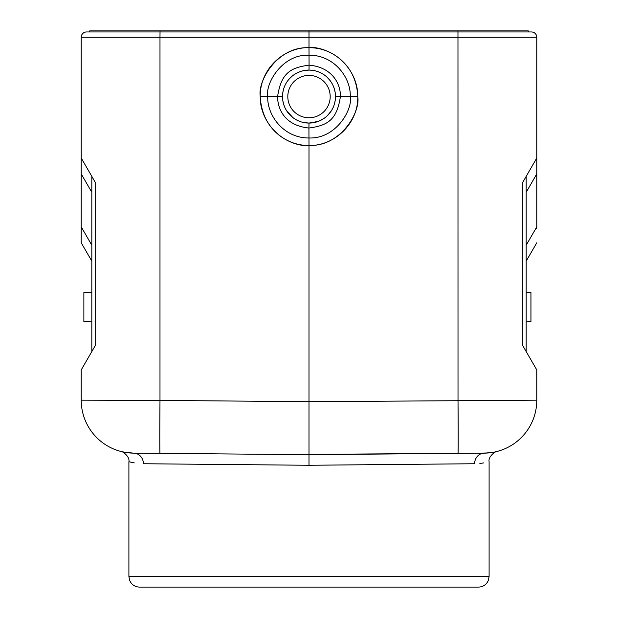 <?xml version="1.0" encoding="UTF-8"?>
<svg xmlns="http://www.w3.org/2000/svg" width="618" height="618" viewBox="0 0 618 618"><rect width="100%" height="100%" fill="white"/><g stroke="black" fill="none" stroke-linecap="round" stroke-linejoin="round"><path stroke-width="0.93" d="M462.99 453.326L458.015 453.373A52.97 0.463 89.5 0 0 458.015 400.402L457.969 31.958L531.48 31.958A5.299 5.299 0 0 1 536.779 37.258L309 37.258L309 47.702C277.374 46.265 257.343 81.12 260.302 96.578C259.452 118.841 279.143 145.686 309 145.469L309 401.7L536.779 400.17L536.779 369.919L522.334 344.898L522.334 183.052L536.779 158.03L536.779 37.258A5.299 5.299 0 0 0 531.48 31.958L528.305 31.958L528.305 30.9L160.062 30.9L160.062 31.958L309 31.958L86.52 31.958A5.299 5.299 0 0 0 81.221 37.258L81.221 158.03L95.666 183.052L95.666 344.898L81.221 369.919L95.666 344.898L91.819 351.565L91.819 176.385L95.666 183.052L95.666 344.898M89.695 31.958L89.695 30.9L160.062 30.9M457.938 30.9L457.938 31.958L309 31.958L309 30.9M457.969 31.958L309 31.958L309 37.258L159.985 37.258L159.985 400.402L81.221 400.17L81.221 369.919M91.819 192.291L81.221 173.936L81.221 158.03L91.819 176.385M91.819 176.547L91.819 177.018M91.819 182.866L91.819 177.752M91.819 248.158L91.819 245.763M91.819 218.772L91.819 245.23L81.221 226.876L81.221 242.781L81.221 173.218M81.221 170.197L81.221 164.813M81.221 164.519L81.221 163.7M132.561 453.118L129.579 452.94M134.268 462.913L128.899 461.723C130.05 456.679 122.457 451.117 120.997 451.472L123.198 451.99M326.783 454.516L309 454.67L309 465.269L143.384 463.739C124.118 461.422 124.118 461.422 143.384 463.739L167.988 463.964M484.249 453.141L291.202 454.516M458.177 447.316A52.97 0.463 -90.5 0 1 458.015 453.373L309 454.67L151.603 453.295M149.015 453.272L158.038 453.357M302.055 454.609L309 454.67L309 401.7L159.985 400.402A52.97 0.463 -89.5 0 0 159.985 453.373L133.735 453.141A52.97 52.97 0 0 1 81.221 400.17A52.97 52.97 0 0 0 133.735 453.141A10.591 9.741 -89.5 0 1 143.384 463.739M186.798 464.133L196.169 464.226M309 587.1L139.49 587.1C135.705 586.992 132.739 585.377 130.591 582.249L129.579 580.248L128.899 576.509L489.101 576.509L488.421 580.248L487.409 582.249C485.261 585.377 482.295 586.992 478.51 587.1L309 587.1M421.831 464.226L474.616 463.739C493.882 461.422 493.882 461.422 474.616 463.739L309 465.269M479.846 463.446L483.824 462.897M466.52 453.295L480.989 453.172M488.413 452.94L477.135 453.203M489.101 576.509L489.101 461.723C487.95 456.679 495.543 451.117 497.003 451.472C496.061 452.021 491.82 452.577 484.273 453.141A52.97 52.97 0 0 0 536.779 400.17A52.97 52.97 -90.5 0 1 484.265 453.141A52.97 52.97 -90.5 0 0 536.779 400.17A52.97 52.97 0 0 1 484.265 453.141L485.354 453.118M522.334 344.898L522.334 183.052L526.181 176.385L526.181 351.565L522.334 344.898L536.779 369.919M526.181 176.547L526.181 177.018L526.181 176.547M526.181 178.641L526.181 179.027M526.181 218.741L526.181 248.166L526.181 245.23L536.779 226.876L536.779 158.03M536.779 228.567L536.779 226.876M536.779 158.308L536.779 158.88M536.779 160.116L536.779 160.757M357.698 96.593C358.533 74.268 338.842 47.501 309 47.702L309.031 55.195C282.341 53.897 265.176 83.438 267.733 96.593C266.953 115.435 283.855 138.223 308.969 137.976C336.385 138.996 352.909 109.038 350.267 96.578C351.032 77.683 334.137 54.956 309.031 55.195L309.07 65.137C332.538 67.223 340.812 84.318 340.402 96.593C336.833 120.471 327.177 125.524 308.93 128.034L309 145.469C341.491 146.574 360.75 111.232 357.698 96.593L335.489 96.586A26.489 26.489 0 0 1 309 123.067A26.489 26.489 0 0 1 282.511 96.586L277.598 96.562C281.167 72.692 290.823 67.648 309.07 65.137L309.015 70.097L303.739 70.63M318.309 121.383L308.985 123.067L308.93 128.034C285.022 125.608 277.59 109.371 277.598 96.57L260.302 96.578M282.727 93.241L283.283 90.243M284.095 87.563L285.091 85.184M285.331 84.697L285.972 83.5M286.211 83.09L287.216 81.522M287.401 81.259L288.552 79.753M288.637 79.652L289.927 78.208M290.112 78.015L291.302 76.879M294.4 74.492L294.801 74.23M296.061 73.472L297.351 72.8M297.783 72.592L299.367 71.912M299.575 71.835L297.42 72.762M301.599 71.155L303.67 70.637M303.716 70.63L306.165 70.251M309.904 70.112L314.153 70.606M317.76 71.588L319.135 72.113M323.639 74.515L325.277 75.69M327.308 77.443L330.074 80.541M330.082 80.556L332.09 83.608M332.546 84.45L332.77 84.905M333.535 86.605L334.554 89.61M334.585 89.741L335.226 92.878M335.273 99.931L334.717 102.92M333.905 105.601L332.909 107.98M332.677 108.459L332.02 109.672M331.789 110.074L330.784 111.649M330.599 111.912L329.448 113.418M329.363 113.519L328.073 114.956M327.88 115.157L326.698 116.292M323.6 118.679L323.206 118.942M321.932 119.699L320.649 120.371M320.217 120.58L318.625 121.259M318.424 121.337L316.493 121.985M316.401 122.016L314.323 122.526M314.253 122.542L311.827 122.92M308.923 123.067L303.16 122.418M297.629 120.502L296.285 119.822M292.947 117.652L286.806 111.031M284.96 107.71L283.685 104.38M283.677 104.334L282.843 100.749M282.511 96.586A26.489 26.489 0 0 1 309 70.097A26.489 26.489 0 0 1 335.489 96.586A26.489 26.489 0 0 1 309 123.067A26.489 26.489 0 0 1 282.511 96.586A26.489 26.489 0 0 1 309 70.097A26.489 26.489 0 0 1 335.489 96.586A26.489 26.489 0 0 1 309 123.067A26.489 26.489 0 0 1 282.511 96.586A26.489 26.489 0 0 1 309 70.097A26.489 26.489 0 0 1 335.489 96.586M536.779 242.781L526.181 261.136L536.779 242.781M526.181 292.26L530.947 292.422L530.947 321.715L526.181 321.885M91.819 261.136L81.221 242.781L91.819 261.136M91.819 292.26L83.87 292.538L83.87 321.607L91.819 321.885M283.029 101.761L283.5 103.739M283.871 104.96L284.535 106.736M290.251 115.288L291.001 116.014M303.616 122.518L305.485 122.835M335.087 101.151L335.157 100.749M335.087 91.989L334.817 90.684M334.137 88.243L333.674 86.96M331.58 82.735L331.001 81.839M298.085 72.453L295.999 73.511M283.036 91.348L282.959 91.734M260.217 96.586C259.73 69.741 283.152 47.269 309 47.625C320.263 45.879 355.929 56.98 357.783 96.586C358.347 123.461 334.632 145.972 309 145.547C298.146 147.03 262.635 137.296 260.217 96.586M126.852 452.631L133.727 453.141A10.591 9.741 90.5 0 1 133.751 453.141M484.265 453.141A10.591 9.741 -90.5 0 0 474.616 463.739M330.19 96.586A21.19 21.19 0 0 1 309 117.775A21.19 21.19 0 0 1 287.81 96.586A21.19 21.19 0 0 1 309 75.396A21.19 21.19 0 0 1 330.19 96.586A21.19 21.19 0 0 1 309 117.775A21.19 21.19 0 0 1 287.81 96.586A21.19 21.19 0 0 1 309 75.396A21.19 21.19 0 0 1 330.19 96.586M160.031 31.958L159.985 37.258L81.221 37.258M536.779 173.936L526.181 192.291M120.997 451.472L125.925 452.492M159.985 453.373L133.735 453.141L124.635 452.276M137.443 453.172L142.225 453.218M147.223 453.257L158.517 453.357M174.508 453.496L205.709 453.766M128.899 461.723L128.899 576.509M458.015 453.373L463.044 453.326M470.831 453.257L475.767 453.218M496.996 451.472L494.856 451.974M493.334 452.283L492.106 452.492M491.202 452.623L488.467 452.94M487.247 453.033L485.779 453.11M295.304 73.913L294.122 74.678M292.252 76.068L289.448 78.718M286.072 83.322L285.539 84.287M320.325 120.525L324.234 118.247M327.308 115.728L331.178 111.062M331.642 110.328L332.476 108.853M282.928 101.259L283.021 101.738"/></g></svg>
